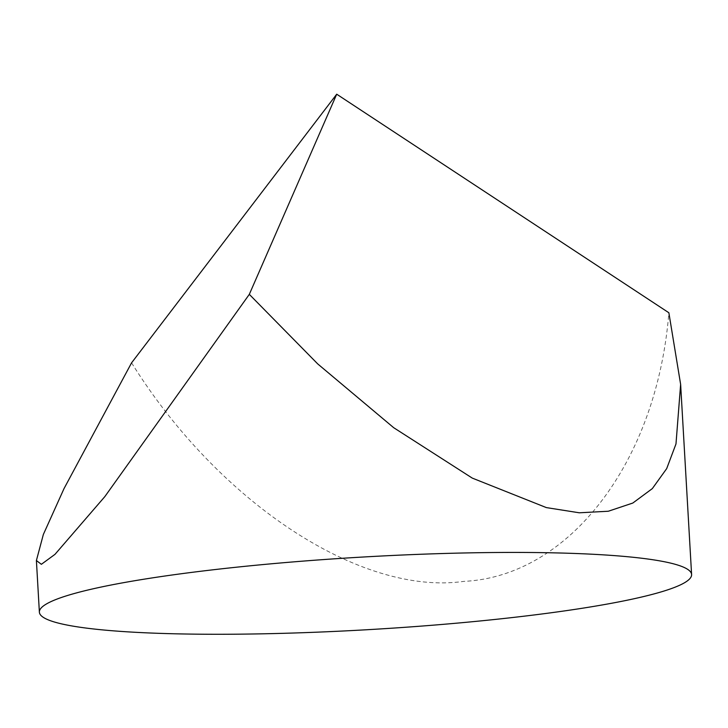 <?xml version="1.0" encoding="UTF-8"?>
<svg xmlns="http://www.w3.org/2000/svg" width="728" height="728" viewBox="0 0 728 728"><rect width="100%" height="100%" fill="white"/><g stroke="black" fill="none" stroke-linecap="round" stroke-linejoin="round"><path stroke-width="0.55" stroke-dasharray="3.64 2.73" d="M131.568 362.844C218.782 502.648 360.569 595.932 463.736 581.399C569.405 576.467 656.965 461.798 668.868 312.758"/><path stroke-width="1.09" d="M36.4 560.542L41.369 564.309L54.991 554.345L104.841 496.605L249.313 294.358L317.717 363.909L393.684 427.691L472.263 478.096L546.355 507.598L579.288 512.794L608.326 511.238L632.814 503.039L652.324 488.606L666.693 468.614L675.984 443.934L680.635 384.384L668.868 312.758L336.709 94.203L131.568 362.844L64.037 488.57L43.343 534.489L36.4 560.542L39.376 612.157A326.654 36.409 -3.3 0 1 264.883 564.391A326.654 36.409 -3.3 0 1 691.6 574.547A326.654 36.409 -3.3 0 1 466.093 622.313A326.654 36.409 -3.3 0 1 39.376 612.157M249.313 294.358L336.709 94.203M680.635 384.384L691.6 574.547"/></g></svg>
